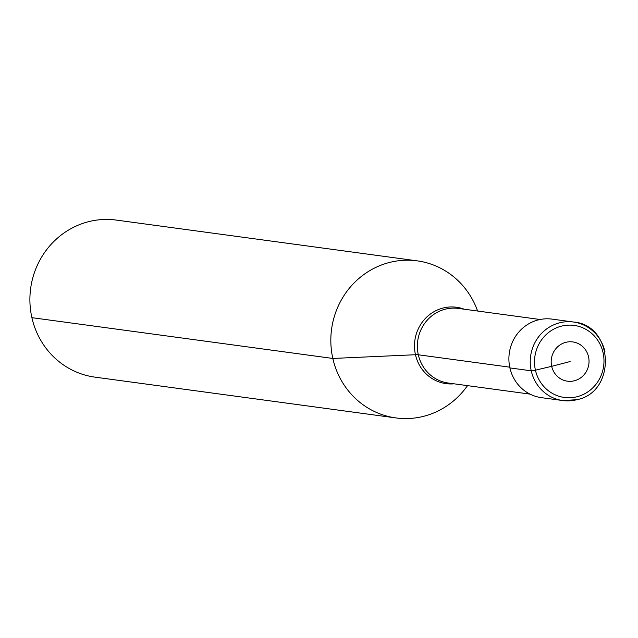 <?xml version="1.0" encoding="UTF-8"?>
<svg xmlns="http://www.w3.org/2000/svg" width="638" height="638" viewBox="0 0 638 638"><rect width="100%" height="100%" fill="white"/><g stroke="black" fill="none" stroke-linecap="round" stroke-linejoin="round"><path stroke-width="0.96" d="M477.663 311.041L476.49 308.098A79.256 75.667 97.7 0 0 417.204 260.854A79.256 75.667 97.7 0 0 332.829 358.452A79.256 75.667 97.7 0 0 395.911 417.922A79.256 75.667 97.7 0 0 465.636 388.167L467.55 385.647M417.204 260.854L116.268 220.078A79.256 75.667 97.7 0 0 31.9 317.668A79.256 75.667 97.7 0 0 94.982 377.146L395.911 417.922M570.109 361.555L551.679 366.324A19.81 18.917 97.7 0 0 574.439 380.766A19.81 18.917 97.7 0 0 588.539 356.794A19.81 18.917 97.7 0 0 565.778 342.343A19.81 18.917 97.7 0 0 551.679 366.324L535.434 370.184A3.964 0.431 167.3 0 1 531.239 370.814L509.898 367.919A39.628 37.833 97.7 0 0 541.439 397.657L562.78 400.552A39.628 37.833 97.7 0 0 576.76 399.715M604.968 351.753A39.628 37.833 97.7 0 0 573.426 322.015L552.077 319.12A39.628 37.833 97.7 0 0 509.898 367.919M509.73 367.169L418.321 354.784A26.421 2.855 -12.7 0 0 415.466 354.728L332.829 358.452L31.9 317.668M540.107 319.502L458.395 308.425A37.642 35.943 97.7 0 0 445.117 309.223A37.642 35.943 97.7 0 0 418.321 354.784A37.642 35.943 97.7 0 0 448.283 383.031L529.995 394.109M464.217 309.215A38.543 36.805 97.7 0 0 442.9 308.074A38.543 36.805 97.7 0 0 415.466 354.728A38.543 36.805 97.7 0 0 454.104 383.821M535.434 370.184A36.35 34.707 97.7 0 0 577.199 396.692A36.35 34.707 97.7 0 0 603.07 352.694A36.35 34.707 97.7 0 0 561.304 326.185A36.35 34.707 97.7 0 0 535.434 370.184M559.438 322.852A39.628 37.833 97.7 0 0 531.239 370.814A39.628 37.833 97.7 0 0 562.78 400.552L576.888 399.707C616.93 391.963 613.796 324.83 573.426 322.015A39.628 37.833 97.7 0 0 559.438 322.852"/></g></svg>
